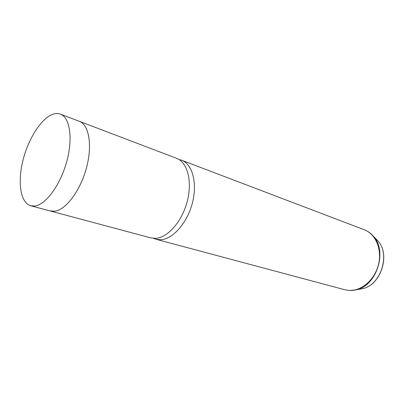 <?xml version="1.0" encoding="UTF-8"?>
<svg xmlns="http://www.w3.org/2000/svg" width="404" height="404" viewBox="0 0 404 404"><rect width="100%" height="100%" fill="white"/><g stroke="black" fill="none" stroke-linecap="round" stroke-linejoin="round"><path stroke-width="0.61" d="M34.789 206.005C45.682 204.818 60.246 185.234 66.65 161.878C73.154 138.532 69.922 117.453 60.413 114.12C58.161 113.282 55.717 113.297 53.075 114.165C41.354 118.084 28.26 138.769 22.897 160.63C17.443 182.482 20.498 202.959 30.805 205.777L34.789 206.005M49.823 210.863L54.383 211.262C65.524 210.226 80.128 191.188 86.335 168.347C92.647 145.516 89.052 124.74 79.27 121.296L60.413 114.12M79.275 121.286L176.568 158.312C187.416 162.211 192.572 181.305 187.219 201.495C181.972 221.7 167.438 238.022 155.348 238.36L150.859 237.89L50.293 210.999L54.383 211.272C65.524 210.237 80.128 191.193 86.34 168.347C92.652 145.511 89.057 124.73 79.275 121.286L78.81 121.119M153.49 238.335L155.994 239.264L160.494 239.744C172.619 239.431 187.138 223.25 192.339 203.177C197.642 183.123 192.425 164.12 181.537 160.201L178.962 159.489M359.626 289.198L362.388 288.703C380.785 285.234 390.739 254.424 377.851 240.85L375.897 238.83M353.47 290.314L356.151 289.814L349.702 290.486L344.844 289.759L349.47 290.446C361.782 291.021 374.952 279.517 378.538 264.362C382.234 249.233 375.579 233.906 364.236 229.73L181.537 160.201M364.236 229.73C367.776 231.088 370.842 233.28 373.437 236.3L377.851 240.85C390.83 254.621 380.977 285.128 362.388 288.703L356.151 289.814C376.594 285.976 387.769 251.369 373.437 236.3L371.559 234.325M50.293 210.989L30.805 205.777M344.844 289.759L155.994 239.264"/></g></svg>
